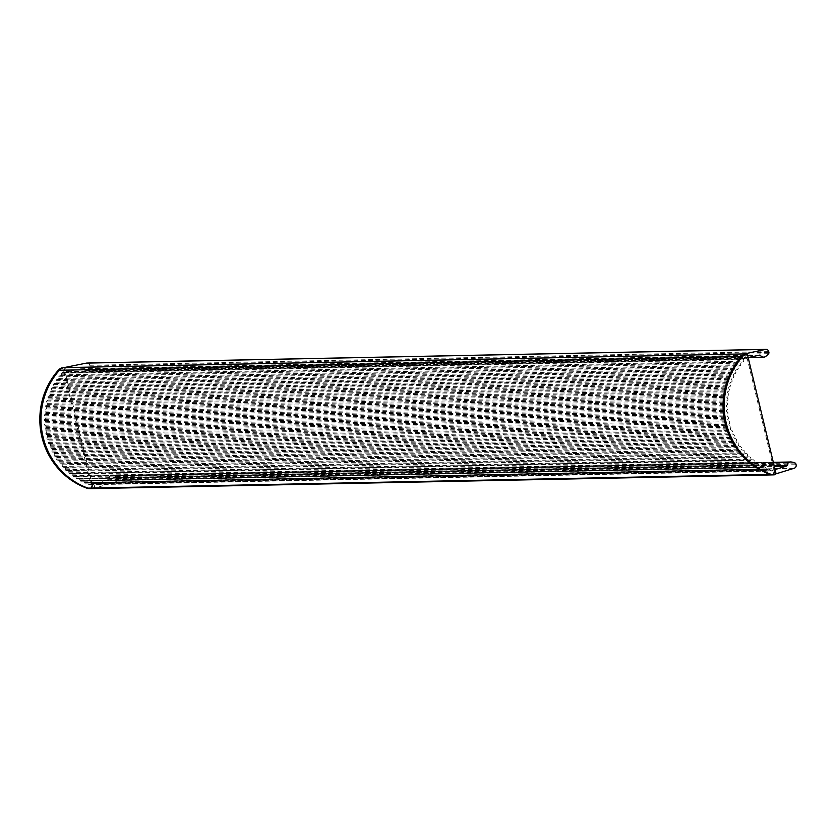 <?xml version="1.0" encoding="UTF-8"?>
<svg xmlns="http://www.w3.org/2000/svg" width="838" height="838" viewBox="0 0 838 838"><rect width="100%" height="100%" fill="white"/><g stroke="black" fill="none" stroke-linecap="round" stroke-linejoin="round"><path stroke-width="0.63" stroke-dasharray="4.19 3.14" d="M748.166 357.554L746.396 357.931A0.869 0.838 88.8 0 0 745.956 358.182L747.224 358.465L746.176 354.149M744.563 353.887L745.673 358.496M775.82 473.889L773.746 474.518L775.286 474.497L774.176 469.877L773.013 470.055A0.869 0.838 88.8 0 0 773.526 470.066L775.066 469.584M772.626 469.909L773.746 474.518M111.559 475.607A1.446 1.393 88.8 0 0 111.077 475.67L110.354 475.9A1.446 1.393 88.8 0 0 109.747 476.173A4.337 4.18 88.8 0 0 108.133 479.053A0.869 0.838 -91.2 0 1 107.536 479.765L94.547 483.746A0.869 0.838 -91.2 0 1 94.034 483.736L94.757 488.208L115.215 481.944A2.891 2.786 88.8 0 0 117.121 478.425L116.911 477.629A1.446 1.393 88.8 0 0 116.094 476.665A14.476 13.942 88.8 0 0 111.559 475.607L773.317 462.272L111.454 475.607M773.851 474.821A8.684 8.37 88.8 0 0 775.15 474.538L775.286 474.497M90.871 488.627A8.684 8.37 88.8 0 0 93.07 488.282L94.757 488.208M93.647 483.589L91.761 483.505A0.869 0.838 88.8 0 0 90.986 483.641L89.781 484.594A0.869 0.838 -91.2 0 1 88.566 484.374L87.739 483.013A0.869 0.838 88.8 0 0 86.775 482.646L85.319 483.138A0.869 0.838 -91.2 0 1 84.303 482.688L83.653 481.253A0.869 0.838 88.8 0 0 82.69 480.782L81.213 481.169A0.869 0.838 -91.2 0 1 80.218 480.645L79.662 479.168A0.869 0.838 88.8 0 0 78.73 478.624L77.232 478.917A0.869 0.838 -91.2 0 1 76.279 478.32L75.829 476.801A0.869 0.838 88.8 0 0 74.928 476.204L73.409 476.382A0.869 0.838 -91.2 0 1 72.508 475.722L72.152 474.182A0.869 0.838 88.8 0 0 71.293 473.512L69.774 473.585A0.869 0.838 -91.2 0 1 68.905 472.862L68.653 471.302A0.869 0.838 88.8 0 0 67.847 470.568L66.317 470.537A0.869 0.838 -91.2 0 1 65.5 469.751L65.354 468.18A0.869 0.838 88.8 0 0 64.589 467.395L63.07 467.258A0.869 0.838 -91.2 0 1 62.305 466.42L62.263 464.828A0.869 0.838 88.8 0 0 61.551 464.001L60.043 463.749A0.869 0.838 -91.2 0 1 59.341 462.859L59.393 461.277A0.869 0.838 88.8 0 0 58.744 460.397L57.256 460.041A0.869 0.838 -91.2 0 1 56.617 459.098L56.775 457.527A0.869 0.838 88.8 0 0 56.188 456.605L54.721 456.144A0.869 0.838 -91.2 0 1 54.145 455.16L54.407 453.599A0.869 0.838 88.8 0 0 53.873 452.635L52.448 452.08A0.869 0.838 -91.2 0 1 51.935 451.054L52.291 449.514A0.869 0.838 88.8 0 0 51.83 448.519L50.437 447.859A0.869 0.838 -91.2 0 1 49.997 446.801L50.458 445.292A0.869 0.838 88.8 0 0 50.06 444.266L48.719 443.512A0.869 0.838 -91.2 0 1 48.342 442.433L48.897 440.956A0.869 0.838 88.8 0 0 48.573 439.898L47.284 439.049A0.869 0.838 -91.2 0 1 46.98 437.939L47.63 436.514A0.869 0.838 88.8 0 0 47.368 435.446L46.142 434.503A0.869 0.838 -91.2 0 1 45.912 433.372L46.656 431.999A0.869 0.838 88.8 0 0 46.467 430.91L45.304 429.884A0.869 0.838 -91.2 0 1 45.147 428.742L45.985 427.422A0.869 0.838 88.8 0 0 45.87 426.322L44.77 425.212A0.869 0.838 -91.2 0 1 44.686 424.059L45.608 422.802A0.869 0.838 88.8 0 0 45.566 421.703L44.54 420.519A0.869 0.838 -91.2 0 1 44.529 419.367L45.535 418.172A0.869 0.838 88.8 0 0 45.566 417.073L44.624 415.816A0.869 0.838 -91.2 0 1 44.686 414.674L45.765 413.553A0.869 0.838 88.8 0 0 45.87 412.453L45.011 411.133A0.869 0.838 -91.2 0 1 45.158 409.992L46.3 408.954A0.869 0.838 88.8 0 0 46.478 407.865L45.702 406.493A0.869 0.838 -91.2 0 1 45.922 405.362L47.138 404.408A0.869 0.838 88.8 0 0 47.378 403.329L46.708 401.915A0.869 0.838 -91.2 0 1 46.991 400.805L48.269 399.936A0.869 0.838 88.8 0 0 48.583 398.878L47.996 397.411A0.869 0.838 -91.2 0 1 48.363 396.322L49.693 395.546A0.869 0.838 88.8 0 0 50.071 394.509L49.589 393.012A0.869 0.838 -91.2 0 1 50.018 391.954L51.401 391.273A0.869 0.838 88.8 0 0 51.851 390.267L51.464 388.738A0.869 0.838 -91.2 0 1 51.966 387.711L53.381 387.125A0.869 0.838 88.8 0 0 53.894 386.161L53.611 384.6A0.869 0.838 -91.2 0 1 54.177 383.615L55.633 383.134A0.869 0.838 88.8 0 0 56.209 382.201L56.02 380.63A0.869 0.838 -91.2 0 1 56.659 379.687L58.136 379.31A0.869 0.838 88.8 0 0 58.775 378.42L58.691 376.838A0.869 0.838 -91.2 0 1 59.383 375.937L60.891 375.665A0.869 0.838 88.8 0 0 61.583 374.869L61.687 373.266A0.869 0.838 -91.2 0 1 62.661 372.481L64.159 372.732A0.869 0.838 88.8 0 0 64.903 372.47L66.977 371.863A0.869 0.838 -91.2 0 1 67.417 371.611L80.689 368.772A0.869 0.838 -91.2 0 1 81.537 369.118A4.337 4.18 88.8 0 0 84.271 370.878A1.446 1.393 88.8 0 0 84.774 370.857L85.686 370.668A1.467 1.414 88.8 0 0 86.125 370.49A14.476 13.942 88.8 0 0 89.645 367.348A1.446 1.393 88.8 0 0 89.928 366.091L89.75 365.284A2.891 2.786 88.8 0 0 87.487 363.095M774.176 469.877L773.841 469.762A0.869 0.838 88.8 0 0 773.065 469.898L771.861 470.851A0.869 0.838 -91.2 0 1 770.646 470.631L769.818 469.27A0.869 0.838 88.8 0 0 768.844 468.903L767.399 469.395A0.869 0.838 -91.2 0 1 766.382 468.945L765.723 467.51A0.869 0.838 88.8 0 0 764.759 467.038L763.282 467.426A0.869 0.838 -91.2 0 1 762.297 466.902L761.742 465.425A0.869 0.838 88.8 0 0 760.81 464.881L759.312 465.174A0.869 0.838 -91.2 0 1 758.359 464.577L757.898 463.058A0.869 0.838 88.8 0 0 757.007 462.461L755.488 462.639A0.869 0.838 -91.2 0 1 754.577 461.979L754.221 460.439A0.869 0.838 88.8 0 0 753.372 459.769L751.843 459.842A0.869 0.838 -91.2 0 1 750.984 459.119L750.722 457.558A0.869 0.838 88.8 0 0 749.916 456.825L748.397 456.794A0.869 0.838 -91.2 0 1 747.58 456.008L747.423 454.437A0.869 0.838 88.8 0 0 746.668 453.651L745.15 453.515A0.869 0.838 -91.2 0 1 744.385 452.677L744.333 451.085A0.869 0.838 88.8 0 0 743.631 450.257L742.122 450.006A0.869 0.838 -91.2 0 1 741.421 449.116L741.473 447.534A0.869 0.838 88.8 0 0 740.823 446.654L739.336 446.298A0.869 0.838 -91.2 0 1 738.687 445.355L738.854 443.784A0.869 0.838 88.8 0 0 738.257 442.862L736.801 442.401A0.869 0.838 -91.2 0 1 736.214 441.417L736.476 439.856A0.869 0.838 88.8 0 0 735.953 438.892L734.517 438.337A0.869 0.838 -91.2 0 1 734.004 437.31L734.371 435.77A0.869 0.838 88.8 0 0 733.91 434.775L732.517 434.115A0.869 0.838 -91.2 0 1 732.066 433.068L732.527 431.549A0.869 0.838 88.8 0 0 732.14 430.523L730.788 429.768A0.869 0.838 -91.2 0 1 730.411 428.689L730.977 427.212A0.869 0.838 88.8 0 0 730.642 426.154L729.353 425.306A0.869 0.838 -91.2 0 1 729.05 424.206L729.709 422.771A0.869 0.838 88.8 0 0 729.448 421.703L728.222 420.76A0.869 0.838 -91.2 0 1 727.981 419.629L728.735 418.256A0.869 0.838 88.8 0 0 728.547 417.167L727.384 416.14A0.869 0.838 -91.2 0 1 727.216 414.999L728.054 413.679A0.869 0.838 88.8 0 0 727.939 412.579L726.839 411.468A0.869 0.838 -91.2 0 1 726.755 410.327L727.688 409.059A0.869 0.838 88.8 0 0 727.635 407.959L726.619 406.776A0.869 0.838 -91.2 0 1 726.609 405.623L727.614 404.429A0.869 0.838 88.8 0 0 727.635 403.329L726.703 402.072A0.869 0.838 -91.2 0 1 726.766 400.931L727.845 399.81A0.869 0.838 88.8 0 0 727.95 398.71L727.091 397.39A0.869 0.838 -91.2 0 1 727.227 396.248L728.379 395.211A0.869 0.838 88.8 0 0 728.547 394.122L727.782 392.75A0.869 0.838 -91.2 0 1 728.002 391.618L729.217 390.665A0.869 0.838 88.8 0 0 729.458 389.586L728.777 388.172A0.869 0.838 -91.2 0 1 729.07 387.062L730.348 386.192A0.869 0.838 88.8 0 0 730.663 385.134L730.076 383.668A0.869 0.838 -91.2 0 1 730.432 382.578L731.763 381.803A0.869 0.838 88.8 0 0 732.15 380.766L731.668 379.268A0.869 0.838 -91.2 0 1 732.098 378.21L733.47 377.529A0.869 0.838 88.8 0 0 733.92 376.524L733.533 374.995A0.869 0.838 -91.2 0 1 734.036 373.968L735.46 373.381A0.869 0.838 88.8 0 0 735.974 372.418L735.68 370.857A0.869 0.838 -91.2 0 1 736.256 369.872L737.702 369.39A0.869 0.838 88.8 0 0 738.278 368.458L738.1 366.887A0.869 0.838 -91.2 0 1 738.728 365.944L740.216 365.567A0.869 0.838 88.8 0 0 740.844 364.677L740.771 363.095A0.869 0.838 -91.2 0 1 741.462 362.194L742.971 361.922A0.869 0.838 88.8 0 0 743.652 361.126L743.767 359.523A0.869 0.838 -91.2 0 1 744.741 358.737L746.229 358.989A0.869 0.838 88.8 0 0 746.983 358.727L747.224 358.465M751.843 459.842A0.869 0.838 -91.2 0 1 751.822 459.842L69.774 473.585L751.822 459.842M744.909 354.181A8.684 8.37 88.8 0 0 741.546 356.443M65.574 367.568L66.694 372.177M64.034 367.599L65.144 372.208M92.096 483.62L93.217 488.229M110.354 475.9L773.38 462.545M87.938 488.135A8.684 8.37 88.8 0 0 91.447 488.533A1.446 1.393 88.8 0 0 92.651 486.752L64.379 369.013A1.446 1.393 88.8 0 0 62.829 367.924L62.997 367.913M89.907 488.596A8.684 8.37 88.8 0 0 90.284 488.564A1.446 1.393 88.8 0 0 91.489 486.773L63.217 369.034A1.446 1.393 88.8 0 0 62.326 368.018M773.401 474.8A8.684 8.37 88.8 0 0 773.516 474.79A1.446 1.393 88.8 0 0 774.721 473.009L746.449 355.27A1.446 1.393 88.8 0 0 745.569 354.254M111.077 475.67L773.327 462.325M116.094 476.665L795.073 462.985M116.911 477.629L795.89 463.948M117.121 478.425L796.1 464.744M93.07 488.282L775.15 474.538M115.215 481.944L794.194 468.264M81.537 369.118L757.803 355.49M84.271 370.878L748.439 357.491M80.689 368.772L759.668 355.092M67.417 371.611L746.396 357.931M66.977 371.863L745.956 358.182M64.903 372.47L746.983 358.727M109.747 476.173L773.443 462.796M108.133 479.053L774.123 465.635M107.536 479.765L774.291 466.337M94.547 483.746L773.526 470.066M94.034 483.736L773.013 470.055M91.761 483.505L773.841 469.762M86.125 370.49L765.115 356.81M89.645 367.348L768.624 353.667M89.928 366.091L768.907 352.41M89.75 365.284L768.729 351.604M49.589 393.012L731.668 379.268M50.018 391.954L732.098 378.21M50.071 394.509L732.15 380.766M49.693 395.546L731.763 381.803M48.363 396.322L730.432 382.578M47.996 397.411L730.076 383.668M48.583 398.878L730.663 385.134M48.269 399.936L730.348 386.192M46.991 400.805L729.07 387.062M46.708 401.915L728.777 388.172M47.378 403.329L729.458 389.586M47.138 404.408L729.217 390.665M45.922 405.362L728.002 391.618M45.702 406.493L727.782 392.75M46.478 407.865L728.547 394.122M46.3 408.954L728.379 395.211M45.158 409.992L727.227 396.248M45.011 411.133L727.091 397.39M45.87 412.453L727.95 398.71M45.765 413.553L727.845 399.81M44.686 414.674L726.766 400.931M44.624 415.816L726.703 402.072M45.566 417.073L727.635 403.329M45.535 418.172L727.614 404.429M44.529 419.367L726.609 405.623M44.54 420.519L726.619 406.776M45.566 421.703L727.635 407.959M45.608 422.802L727.688 409.059M44.686 424.059L726.755 410.327M44.77 425.212L726.839 411.468M45.87 426.322L727.939 412.579M45.985 427.422L728.054 413.679M45.147 428.742L727.216 414.999M45.304 429.884L727.384 416.14M46.467 430.91L728.547 417.167M46.656 431.999L728.735 418.256M45.912 433.372L727.981 419.629M46.142 434.503L728.222 420.76M47.368 435.446L729.448 421.703M47.63 436.514L729.709 422.771M46.98 437.939L729.05 424.206M47.284 439.049L729.353 425.306M48.573 439.898L730.642 426.154M48.897 440.956L730.977 427.212M48.342 442.433L730.411 428.689M48.719 443.512L730.788 429.768M50.06 444.266L732.14 430.523M50.458 445.292L732.527 431.549M49.997 446.801L732.066 433.068M50.437 447.859L732.517 434.115M51.83 448.519L733.91 434.775M52.291 449.514L734.371 435.77M51.935 451.054L734.004 437.31M52.448 452.08L734.517 438.337M53.873 452.635L735.953 438.892M54.407 453.599L736.476 439.856M54.145 455.16L736.214 441.417M54.721 456.144L736.801 442.401M56.188 456.605L738.257 442.862M56.775 457.527L738.854 443.784M56.617 459.098L738.687 445.355M57.256 460.041L739.336 446.298M58.744 460.397L740.823 446.654M59.393 461.277L741.473 447.534M59.341 462.859L741.421 449.116M60.043 463.749L742.122 450.006M61.551 464.001L743.631 450.257M62.263 464.828L744.333 451.085M62.305 466.42L744.385 452.677M63.07 467.258L745.15 453.515M64.589 467.395L746.668 453.651M65.354 468.18L747.423 454.437M65.5 469.751L747.58 456.008M66.317 470.537L748.397 456.794M67.847 470.568L749.916 456.825M68.653 471.302L750.722 457.558M68.905 472.862L750.984 459.119M71.293 473.512L753.372 459.769M72.152 474.182L754.221 460.439M72.508 475.722L754.577 461.979M73.409 476.382L755.488 462.639M74.928 476.204L757.007 462.461M75.829 476.801L757.898 463.058M76.279 478.32L758.359 464.577M77.232 478.917L759.312 465.174M78.73 478.624L760.81 464.881M79.662 479.168L761.742 465.425M80.218 480.645L762.297 466.902M81.213 481.169L763.282 467.426M82.69 480.782L764.759 467.038M83.653 481.253L765.723 467.51M84.303 482.688L766.382 468.945M85.319 483.138L767.399 469.395M86.775 482.646L768.844 468.903M87.739 483.013L769.818 469.27M88.566 484.374L770.646 470.631M89.781 484.594L771.861 470.851M90.986 483.641L773.065 469.898M85.686 370.668L764.665 356.988M84.774 370.857L763.753 357.177M64.159 372.732L746.229 358.989M62.661 372.481L744.741 358.737M61.687 373.266L743.767 359.523M61.583 374.869L743.652 361.126M60.891 375.665L742.971 361.922M59.383 375.937L741.462 362.194M58.691 376.838L740.771 363.095M58.775 378.42L740.844 364.677M58.136 379.31L740.216 365.567M56.659 379.687L738.728 365.944M56.02 380.63L738.1 366.887M56.209 382.201L738.278 368.458M55.633 383.134L737.702 369.39M54.177 383.615L736.256 369.872M53.611 384.6L735.68 370.857M53.894 386.161L735.974 372.418M53.381 387.125L735.46 373.381M51.966 387.711L734.036 373.968M51.464 388.738L733.533 374.995M51.851 390.267L733.92 376.524M51.401 391.273L733.47 377.529M64.379 369.013L63.217 369.034M92.651 486.752L91.489 486.773M91.447 488.533L90.284 488.564M747.611 355.249L746.449 355.27M775.883 472.978L774.721 473.009M774.679 474.769L773.516 474.79M80.836 368.762L759.825 355.082M94.317 483.777L773.306 470.097M71.314 473.512L753.393 459.769M73.335 476.382L755.415 462.639M75.011 476.194L757.081 462.45M77.096 478.927L759.176 465.184M78.866 478.613L760.946 464.87M81.014 481.201L763.093 467.457M82.878 480.75L764.958 467.007M85.078 483.18L767.147 469.448M87.016 482.604L769.095 468.861M89.289 484.773L771.369 471.04M91.478 483.463L773.558 469.72M84.523 370.888L748.324 357.512M64.306 372.753L746.386 359.01M62.504 372.46L744.584 358.727M90.745 488.585L89.97 488.596"/><path stroke-width="1.26" d="M746.176 354.149L744.563 353.887L765.45 349.425A2.891 2.786 -91.2 0 1 768.729 351.604L768.907 352.41A1.446 1.393 -91.2 0 1 768.624 353.667A14.476 13.942 -91.2 0 1 765.115 356.81A1.467 1.414 -91.2 0 1 764.665 356.988L763.753 357.177A1.446 1.393 -91.2 0 1 763.25 357.187A4.337 4.18 -91.2 0 1 760.516 355.438A0.869 0.838 88.8 0 0 759.668 355.092L748.166 357.554M775.066 469.584L786.526 466.085A0.869 0.838 88.8 0 0 787.112 465.373A4.337 4.18 -91.2 0 1 788.726 462.492A1.446 1.393 -91.2 0 1 789.333 462.22L790.056 461.989A1.446 1.393 -91.2 0 1 790.538 461.927A14.476 13.942 -91.2 0 1 795.073 462.985A1.446 1.393 -91.2 0 1 795.89 463.948L796.1 464.744A2.891 2.786 -91.2 0 1 794.194 468.264L775.82 473.889M746.103 353.856L745.967 353.887A8.684 8.37 88.8 0 0 744.909 354.181M745.569 354.254A1.446 1.393 88.8 0 0 744.573 354.275A8.684 8.37 88.8 0 0 741.546 356.443A8.684 8.37 88.8 0 0 741.494 356.517A72.749 70.109 88.8 0 0 770.007 474.392A8.684 8.37 88.8 0 0 773.851 474.821M87.487 363.095A2.891 2.786 88.8 0 0 86.461 363.105L63.887 367.631A8.684 8.37 88.8 0 0 59.414 370.26A72.749 70.109 88.8 0 0 87.938 488.135A8.684 8.37 88.8 0 0 90.871 488.627L772.95 474.884M773.38 462.545L789.333 462.22M62.326 368.018A1.446 1.393 88.8 0 0 61.834 367.934L62.86 367.913A1.446 1.393 88.8 0 0 62.504 368.018A8.684 8.37 88.8 0 0 59.477 370.187A72.749 70.109 88.8 0 0 87.791 488.083A8.684 8.37 88.8 0 0 87.938 488.135L770.007 474.392M61.834 367.934A1.446 1.393 88.8 0 0 61.342 368.039A8.684 8.37 88.8 0 0 58.314 370.207A72.749 70.109 88.8 0 0 86.628 488.104A8.684 8.37 88.8 0 0 89.907 488.596M747.611 355.249A1.446 1.393 88.8 0 0 745.736 354.254A8.684 8.37 88.8 0 0 742.709 356.422A72.749 70.109 88.8 0 0 771.023 474.318A8.684 8.37 88.8 0 0 774.679 474.769A1.446 1.393 88.8 0 0 775.883 472.978L747.611 355.249M742.709 356.422L741.546 356.443A72.749 70.109 88.8 0 0 769.86 474.339A8.684 8.37 88.8 0 0 773.401 474.8M773.327 462.325L790.056 461.989M757.803 355.49L760.516 355.438M748.439 357.491L763.25 357.187M773.443 462.796L788.726 462.492M774.123 465.635L787.112 465.373M774.291 466.337L786.526 466.085M86.461 363.105L765.45 349.425M63.887 367.631L745.967 353.887M59.414 370.26L741.494 356.517M62.504 368.018L61.342 368.039M59.477 370.187L58.314 370.207M87.791 488.083L86.628 488.104M745.736 354.254L744.573 354.275M771.023 474.318L769.86 474.339M86.974 363.053L765.953 349.373M748.324 357.512L763.502 357.208M746.229 354.149L745.066 354.17M773.977 474.811L772.814 474.842"/></g></svg>

